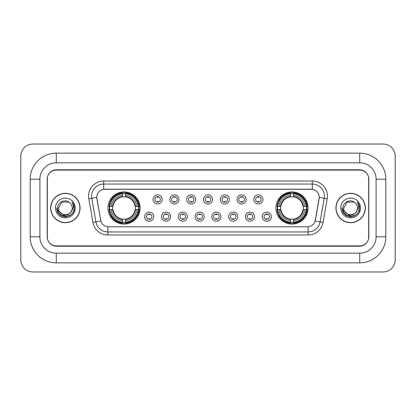 <?xml version="1.0" encoding="UTF-8"?>
<svg xmlns="http://www.w3.org/2000/svg" width="416" height="416" viewBox="0 0 416 416"><rect width="100%" height="100%" fill="white"/><g stroke="black" fill="none" stroke-linecap="round" stroke-linejoin="round"><path stroke-width="0.62" d="M275.907 208A16.068 16.068 0 0 0 291.975 224.068A16.068 16.068 0 0 0 308.043 208A16.068 16.068 0 0 0 291.975 191.932A16.068 16.068 0 0 0 275.907 208M107.957 208A16.068 16.068 0 0 0 124.025 224.068A16.068 16.068 0 0 0 140.093 208A16.068 16.068 0 0 0 124.025 191.932A16.068 16.068 0 0 0 107.957 208M153.764 216.642A4.545 4.545 0 0 1 149.219 221.187A4.545 4.545 0 0 1 144.669 216.642A4.545 4.545 0 0 1 149.219 212.092A4.545 4.545 0 0 1 153.764 216.642M146.489 216.642A2.73 2.73 0 0 0 149.219 219.367A2.73 2.73 0 0 0 151.944 216.642A2.73 2.73 0 0 0 149.219 213.912A2.73 2.73 0 0 0 146.489 216.642M170.56 216.642A4.545 4.545 0 0 1 166.015 221.187A4.545 4.545 0 0 1 161.465 216.642A4.545 4.545 0 0 1 166.015 212.092A4.545 4.545 0 0 1 170.56 216.642M163.285 216.642A2.73 2.73 0 0 0 166.015 219.367A2.73 2.73 0 0 0 168.74 216.642A2.73 2.73 0 0 0 166.015 213.912A2.73 2.73 0 0 0 163.285 216.642M187.356 216.642A4.545 4.545 0 0 1 182.806 221.187A4.545 4.545 0 0 1 178.261 216.642A4.545 4.545 0 0 1 182.806 212.092A4.545 4.545 0 0 1 187.356 216.642M180.081 216.642A2.73 2.73 0 0 0 182.806 219.367A2.73 2.73 0 0 0 185.536 216.642A2.73 2.73 0 0 0 182.806 213.912A2.73 2.73 0 0 0 180.081 216.642M204.152 216.642A4.545 4.545 0 0 1 199.602 221.187A4.545 4.545 0 0 1 195.057 216.642A4.545 4.545 0 0 1 199.602 212.092A4.545 4.545 0 0 1 204.152 216.642M196.872 216.642A2.73 2.73 0 0 0 199.602 219.367A2.73 2.73 0 0 0 202.332 216.642A2.73 2.73 0 0 0 199.602 213.912A2.73 2.73 0 0 0 196.872 216.642M220.943 216.642A4.545 4.545 0 0 1 216.398 221.187A4.545 4.545 0 0 1 211.848 216.642A4.545 4.545 0 0 1 216.398 212.092A4.545 4.545 0 0 1 220.943 216.642M213.668 216.642A2.73 2.73 0 0 0 216.398 219.367A2.73 2.73 0 0 0 219.128 216.642A2.73 2.73 0 0 0 216.398 213.912A2.73 2.73 0 0 0 213.668 216.642M237.739 216.642A4.545 4.545 0 0 1 233.194 221.187A4.545 4.545 0 0 1 228.644 216.642A4.545 4.545 0 0 1 233.194 212.092A4.545 4.545 0 0 1 237.739 216.642M230.464 216.642A2.73 2.73 0 0 0 233.194 219.367A2.73 2.73 0 0 0 235.919 216.642A2.73 2.73 0 0 0 233.194 213.912A2.73 2.73 0 0 0 230.464 216.642M254.535 216.642A4.545 4.545 0 0 1 249.985 221.187A4.545 4.545 0 0 1 245.44 216.642A4.545 4.545 0 0 1 249.985 212.092A4.545 4.545 0 0 1 254.535 216.642M247.26 216.642A2.73 2.73 0 0 0 249.985 219.367A2.73 2.73 0 0 0 252.715 216.642A2.73 2.73 0 0 0 249.985 213.912A2.73 2.73 0 0 0 247.26 216.642M271.331 216.642A4.545 4.545 0 0 1 266.781 221.187A4.545 4.545 0 0 1 262.236 216.642A4.545 4.545 0 0 1 266.781 212.092A4.545 4.545 0 0 1 271.331 216.642M264.056 216.642A2.73 2.73 0 0 0 266.781 219.367A2.73 2.73 0 0 0 269.511 216.642A2.73 2.73 0 0 0 266.781 213.912A2.73 2.73 0 0 0 264.056 216.642M162.162 199.42A4.545 4.545 0 0 1 157.617 203.97A4.545 4.545 0 0 1 153.067 199.42A4.545 4.545 0 0 1 157.617 194.875A4.545 4.545 0 0 1 162.162 199.42M154.887 199.42A2.73 2.73 0 0 0 157.617 202.15A2.73 2.73 0 0 0 160.342 199.42A2.73 2.73 0 0 0 157.617 196.69A2.73 2.73 0 0 0 154.887 199.42M178.958 199.42A4.545 4.545 0 0 1 174.408 203.97A4.545 4.545 0 0 1 169.863 199.42A4.545 4.545 0 0 1 174.408 194.875A4.545 4.545 0 0 1 178.958 199.42M171.683 199.42A2.73 2.73 0 0 0 174.408 202.15A2.73 2.73 0 0 0 177.138 199.42A2.73 2.73 0 0 0 174.408 196.69A2.73 2.73 0 0 0 171.683 199.42M195.754 199.42A4.545 4.545 0 0 1 191.204 203.97A4.545 4.545 0 0 1 186.659 199.42A4.545 4.545 0 0 1 191.204 194.875A4.545 4.545 0 0 1 195.754 199.42M188.479 199.42A2.73 2.73 0 0 0 191.204 202.15A2.73 2.73 0 0 0 193.934 199.42A2.73 2.73 0 0 0 191.204 196.69A2.73 2.73 0 0 0 188.479 199.42M212.545 199.42A4.545 4.545 0 0 1 208 203.97A4.545 4.545 0 0 1 203.455 199.42A4.545 4.545 0 0 1 208 194.875A4.545 4.545 0 0 1 212.545 199.42M205.27 199.42A2.73 2.73 0 0 0 208 202.15A2.73 2.73 0 0 0 210.73 199.42A2.73 2.73 0 0 0 208 196.69A2.73 2.73 0 0 0 205.27 199.42M229.341 199.42A4.545 4.545 0 0 1 224.796 203.97A4.545 4.545 0 0 1 220.246 199.42A4.545 4.545 0 0 1 224.796 194.875A4.545 4.545 0 0 1 229.341 199.42M222.066 199.42A2.73 2.73 0 0 0 224.796 202.15A2.73 2.73 0 0 0 227.521 199.42A2.73 2.73 0 0 0 224.796 196.69A2.73 2.73 0 0 0 222.066 199.42M246.137 199.42A4.545 4.545 0 0 1 241.592 203.97A4.545 4.545 0 0 1 237.042 199.42A4.545 4.545 0 0 1 241.592 194.875A4.545 4.545 0 0 1 246.137 199.42M238.862 199.42A2.73 2.73 0 0 0 241.592 202.15A2.73 2.73 0 0 0 244.317 199.42A2.73 2.73 0 0 0 241.592 196.69A2.73 2.73 0 0 0 238.862 199.42M262.933 199.42A4.545 4.545 0 0 1 258.383 203.97A4.545 4.545 0 0 1 253.838 199.42A4.545 4.545 0 0 1 258.383 194.875A4.545 4.545 0 0 1 262.933 199.42M255.658 199.42A2.73 2.73 0 0 0 258.383 202.15A2.73 2.73 0 0 0 261.113 199.42A2.73 2.73 0 0 0 258.383 196.69A2.73 2.73 0 0 0 255.658 199.42M92.955 222.456L88.785 198.806A15.158 15.158 0 0 1 103.714 181.017L312.286 181.017A15.158 15.158 0 0 1 327.215 198.806L323.045 222.456A15.158 15.158 0 0 1 308.116 234.983L107.884 234.983A15.158 15.158 0 0 1 92.955 222.456L100.859 221.062L96.866 198.812A8.185 8.185 0 0 1 104.926 189.202L311.074 189.202A8.185 8.185 0 0 1 319.134 198.812L315.39 220.033A8.185 8.185 0 0 1 307.33 226.798L108.67 226.798A8.185 8.185 0 0 1 100.61 220.033L96.741 197.408L91.77 198.281A12.126 12.126 0 0 1 103.714 184.049L312.286 184.049A12.126 12.126 0 0 1 324.23 198.281L320.06 221.931A12.126 12.126 0 0 1 308.116 231.951L107.884 231.951A12.126 12.126 0 0 1 95.94 221.931L91.77 198.281A12.126 12.126 0 0 1 91.588 196.175M109.403 209.513A14.706 14.706 0 0 1 109.403 206.487M277.352 209.513A14.706 14.706 0 0 1 277.352 206.487M56.269 153.13L56.269 162.828L359.731 162.828L359.731 153.13A26.073 26.073 0 0 1 385.804 179.202A26.073 26.073 0 0 0 359.731 153.13L56.269 153.13A26.073 26.073 0 0 0 30.196 179.202L30.196 236.798A26.073 26.073 0 0 0 56.269 262.87L359.731 262.87A26.073 26.073 0 0 0 385.804 236.798L385.804 179.202L376.1 179.202A16.37 16.37 0 0 0 359.731 162.828L56.269 162.828A16.37 16.37 0 0 0 39.9 179.202L39.9 236.798A16.37 16.37 0 0 0 56.269 253.172L359.731 253.172A16.37 16.37 0 0 0 376.1 236.798L376.1 179.202L376.1 236.798L385.804 236.798M359.731 170.108L56.269 170.108A9.095 9.095 0 0 0 47.174 179.202L47.174 236.798A9.095 9.095 0 0 0 56.269 245.892L359.731 245.892A9.095 9.095 0 0 0 368.826 236.798L368.826 179.202A9.095 9.095 0 0 0 359.731 170.108M395.2 156.161A12.126 12.126 0 0 0 383.074 144.035L32.926 144.035A12.126 12.126 0 0 0 20.8 156.161L20.8 259.839A12.126 12.126 0 0 0 32.926 271.965L383.074 271.965A12.126 12.126 0 0 0 395.2 259.839L395.2 156.161M50.664 208A14.706 14.706 0 0 0 65.364 222.706A14.706 14.706 0 0 0 80.07 208A14.706 14.706 0 0 0 65.364 193.294A14.706 14.706 0 0 0 50.664 208M335.93 208A14.706 14.706 0 0 0 350.636 222.706A14.706 14.706 0 0 0 365.336 208A14.706 14.706 0 0 0 350.636 193.294A14.706 14.706 0 0 0 335.93 208M103.714 181.017L103.714 189.296L312.286 189.296L312.286 181.017M96.741 197.392L96.829 196.175M307.33 226.798L108.67 226.798M327.215 198.806L319.259 197.408L315.141 221.062L323.045 222.456M368.675 178.896A9.095 9.095 0 0 0 359.58 169.801L56.42 169.801A9.095 9.095 0 0 0 47.325 178.896L47.325 237.104A9.095 9.095 0 0 0 56.42 246.199L359.58 246.199A9.095 9.095 0 0 0 368.675 237.104L368.675 178.896L368.675 237.104M47.325 178.896L47.325 237.104M79.914 208A14.55 14.55 0 0 0 65.364 193.45A14.55 14.55 0 0 0 50.814 208A14.55 14.55 0 0 0 65.364 222.55A14.55 14.55 0 0 0 79.914 208M70.616 212.404C66.976 217.318 58.157 214.172 58.51 208C58.089 216.84 72.639 216.84 72.218 208C72.639 216.84 58.089 216.84 58.51 208L61.937 202.067L68.791 202.067L69.852 202.821C65.65 198.416 57.554 202.046 57.626 208C56.857 218.577 74.012 218.858 74.287 208.515L74.303 208C74.277 205.754 73.528 203.778 72.056 202.077C73.174 203.913 73.57 205.889 73.242 208L70.616 212.404A6.854 6.854 0 0 0 72.218 208C72.639 216.84 58.089 216.84 58.51 208L61.937 202.067M72.218 208A6.854 6.854 0 0 0 69.852 202.821M71.053 212.035L67.959 214.713L63.903 215.28L57.84 210.22M55.479 208A9.885 9.885 0 0 0 65.364 217.885A9.885 9.885 0 0 0 75.249 208A9.885 9.885 0 0 0 65.364 198.115A9.885 9.885 0 0 0 55.479 208M72.056 202.077L74.298 208.26L73.882 205.291L74.298 208.26L73.882 205.291L74.298 208.26L72.124 202.155L74.298 208.26L72.124 202.155L74.303 208L73.102 212.467L69.831 215.738L65.364 216.939L60.897 215.738L57.626 212.467L56.425 208M72.124 202.155L74.298 208.265M365.186 208A14.55 14.55 0 0 0 350.636 193.45A14.55 14.55 0 0 0 336.086 208A14.55 14.55 0 0 0 350.636 222.55A14.55 14.55 0 0 0 365.186 208M357.49 208C357.911 216.84 343.361 216.84 343.782 208L347.209 202.067L354.063 202.067L355.124 202.821C350.922 198.416 342.82 202.046 342.898 208C342.129 218.577 359.278 218.858 359.559 208.515L359.575 208C359.549 205.754 358.8 203.778 357.328 202.077C358.446 203.913 358.842 205.889 358.509 208L355.888 212.404A6.854 6.854 0 0 0 357.49 208C357.911 216.84 343.361 216.84 343.782 208L347.209 202.067L354.063 202.067L355.124 202.821A6.854 6.854 0 0 1 357.49 208C357.911 216.84 343.361 216.84 343.782 208C343.424 214.172 352.248 217.318 355.888 212.404M356.325 212.035L353.231 214.713L349.175 215.28L343.112 210.22M340.751 208A9.885 9.885 0 0 0 350.636 217.885A9.885 9.885 0 0 0 360.521 208A9.885 9.885 0 0 0 350.636 198.115A9.885 9.885 0 0 0 340.751 208M357.328 202.077L359.57 208.26L359.154 205.291L359.57 208.26L359.154 205.291L359.57 208.26L357.396 202.155L359.57 208.26L357.396 202.155L359.575 208L358.374 212.467L355.103 215.738L350.636 216.939L346.169 215.738L342.898 212.467L341.697 208M357.396 202.155L359.57 208.265M158.371 197.22L158.371 196.799L158.371 197.22A2.324 2.324 0 0 0 156.858 197.22L156.858 196.799M156.858 202.041L156.858 201.62A2.324 2.324 0 0 0 158.371 201.62L158.371 202.041M175.167 197.22L175.167 196.799L175.167 197.22A2.324 2.324 0 0 0 173.654 197.22L173.654 196.799M173.654 202.041L173.654 201.62A2.324 2.324 0 0 0 175.167 201.62L175.167 202.041M191.963 197.22L191.963 196.799L191.963 197.22A2.324 2.324 0 0 0 190.445 197.22L190.445 196.799M190.445 202.041L190.445 201.62A2.324 2.324 0 0 0 191.963 201.62L191.963 202.041M208.759 197.22L208.759 196.799L208.759 197.22A2.324 2.324 0 0 0 207.241 197.22L207.241 196.799M207.241 202.041L207.241 201.62A2.324 2.324 0 0 0 208.759 201.62L208.759 202.041M225.555 197.22L225.555 196.799L225.555 197.22A2.324 2.324 0 0 0 224.037 197.22L224.037 196.799M224.037 202.041L224.037 201.62A2.324 2.324 0 0 0 225.555 201.62L225.555 202.041M242.346 197.22L242.346 196.799L242.346 197.22A2.324 2.324 0 0 0 240.833 197.22L240.833 196.799M240.833 202.041L240.833 201.62A2.324 2.324 0 0 0 242.346 201.62L242.346 202.041M259.142 197.22L259.142 196.799L259.142 197.22A2.324 2.324 0 0 0 257.629 197.22L257.629 196.799M257.629 202.041L257.629 201.62A2.324 2.324 0 0 0 259.142 201.62L259.142 202.041M148.46 219.263L148.46 218.837A2.324 2.324 0 0 0 149.973 218.837L149.973 219.263M149.973 214.016L149.973 214.443A2.324 2.324 0 0 0 148.46 214.443L148.46 214.016M165.256 219.263L165.256 218.837A2.324 2.324 0 0 0 166.769 218.837L166.769 219.263M166.769 214.016L166.769 214.443A2.324 2.324 0 0 0 165.256 214.443L165.256 214.016M182.052 219.263L182.052 218.837A2.324 2.324 0 0 0 183.565 218.837L183.565 219.263M183.565 214.016L183.565 214.443A2.324 2.324 0 0 0 182.052 214.443L182.052 214.016M198.843 219.263L198.843 218.837A2.324 2.324 0 0 0 200.361 218.837L200.361 219.263M200.361 214.016L200.361 214.443A2.324 2.324 0 0 0 198.843 214.443L198.843 214.016M215.639 219.263L215.639 218.837A2.324 2.324 0 0 0 217.157 218.837L217.157 219.263M217.157 214.016L217.157 214.443A2.324 2.324 0 0 0 215.639 214.443L215.639 214.016M232.435 219.263L232.435 218.837A2.324 2.324 0 0 0 233.948 218.837L233.948 219.263M233.948 214.016L233.948 214.443A2.324 2.324 0 0 0 232.435 214.443L232.435 214.016M249.231 219.263L249.231 218.837A2.324 2.324 0 0 0 250.744 218.837L250.744 219.263M250.744 214.016L250.744 214.443A2.324 2.324 0 0 0 249.231 214.443L249.231 214.016M266.027 219.263L266.027 218.837A2.324 2.324 0 0 0 267.54 218.837L267.54 219.263M267.54 214.016L267.54 214.443A2.324 2.324 0 0 0 266.027 214.443L266.027 214.016M125.544 222.352L125.544 222.96A15.038 15.038 0 0 0 138.986 209.513L138.377 209.513A14.43 14.43 0 0 1 125.544 222.352L125.544 220.948A13.036 13.036 0 0 0 136.973 209.513L135.138 209.513A11.216 11.216 0 0 0 125.544 196.888L125.544 193.648A14.43 14.43 0 0 1 138.377 206.487L138.986 206.487A15.038 15.038 0 0 0 125.544 193.04L125.544 193.648M109.673 209.513L109.065 209.513A15.038 15.038 0 0 0 122.512 222.96L122.512 222.352A14.43 14.43 0 0 1 109.673 209.513L111.077 209.513A13.036 13.036 0 0 0 122.512 220.948L122.512 219.112A11.216 11.216 0 0 0 135.138 209.513L135.585 209.513A11.658 11.658 0 0 1 125.544 219.56L125.544 220.948M122.512 193.648L122.512 193.04A15.038 15.038 0 0 0 109.065 206.487L109.673 206.487A14.43 14.43 0 0 1 122.512 193.648L122.512 195.052A13.036 13.036 0 0 0 111.077 206.487L112.913 206.487A11.216 11.216 0 0 0 122.512 219.112L122.512 219.56A11.658 11.658 0 0 1 112.466 209.513L111.077 209.513M109.704 209.513A14.399 14.399 0 0 1 109.704 206.487M125.544 193.679A14.399 14.399 0 0 0 122.512 193.679M138.346 206.487A14.399 14.399 0 0 1 138.346 209.513M138.377 206.487L136.973 206.487A13.036 13.036 0 0 0 125.544 195.052M136.973 209.513L138.377 209.513M122.512 220.948L122.512 222.352M135.138 206.487L136.973 206.487M125.544 219.133L125.544 219.56M122.512 219.112A11.216 11.216 0 0 1 112.913 209.513L112.466 209.513M125.544 222.321A14.399 14.399 0 0 1 122.512 222.321M111.077 206.487L109.673 206.487M122.512 196.867L122.512 195.052M125.544 196.888A11.216 11.216 0 0 0 112.913 206.487L112.466 206.487A11.658 11.658 0 0 1 122.512 196.44M125.544 196.867L125.544 196.44A11.658 11.658 0 0 1 135.585 206.487M111.41 199.815L110.552 199.815A15.766 15.766 0 0 1 139.792 208A15.766 15.766 0 0 1 110.552 216.185L111.41 216.185M293.488 222.352L293.488 222.96A15.038 15.038 0 0 0 306.935 209.513L306.327 209.513A14.43 14.43 0 0 1 293.488 222.352L293.488 220.948A13.036 13.036 0 0 0 304.923 209.513L303.087 209.513A11.216 11.216 0 0 0 293.488 196.888L293.488 193.648A14.43 14.43 0 0 1 306.327 206.487L306.935 206.487A15.038 15.038 0 0 0 293.488 193.04L293.488 193.648M277.623 209.513L277.014 209.513A15.038 15.038 0 0 0 290.456 222.96L290.456 222.352A14.43 14.43 0 0 1 277.623 209.513L279.027 209.513A13.036 13.036 0 0 0 290.456 220.948L290.456 219.112A11.216 11.216 0 0 0 303.087 209.513L303.534 209.513A11.658 11.658 0 0 1 293.488 219.56L293.488 220.948M290.456 193.648L290.456 193.04A15.038 15.038 0 0 0 277.014 206.487L277.623 206.487A14.43 14.43 0 0 1 290.456 193.648L290.456 195.052A13.036 13.036 0 0 0 279.027 206.487L280.862 206.487A11.216 11.216 0 0 0 290.456 219.112L290.456 219.56A11.658 11.658 0 0 1 280.415 209.513L279.027 209.513M277.654 209.513A14.399 14.399 0 0 1 277.654 206.487M293.488 193.679A14.399 14.399 0 0 0 290.456 193.679M306.296 206.487A14.399 14.399 0 0 1 306.296 209.513M306.327 206.487L304.923 206.487A13.036 13.036 0 0 0 293.488 195.052M304.923 209.513L306.327 209.513M290.456 220.948L290.456 222.352M303.087 206.487L304.923 206.487M293.488 219.133L293.488 219.56M290.456 219.112A11.216 11.216 0 0 1 280.862 209.513L280.415 209.513M293.488 222.321A14.399 14.399 0 0 1 290.456 222.321M279.027 206.487L277.623 206.487M290.456 196.867L290.456 195.052M293.488 196.888A11.216 11.216 0 0 0 280.862 206.487L280.415 206.487A11.658 11.658 0 0 1 290.456 196.44M293.488 196.867L293.488 196.44A11.658 11.658 0 0 1 303.534 206.487M279.36 199.815L278.502 199.815A15.766 15.766 0 0 1 307.741 208A15.766 15.766 0 0 1 278.502 216.185L279.36 216.185M359.731 262.87L359.731 253.172L56.269 253.172L56.269 262.87M30.196 236.798L39.9 236.798L39.9 179.202L30.196 179.202M308.116 226.756L308.116 234.983M107.884 234.983L107.884 226.756M88.785 198.806L91.77 198.281M125.544 219.112A11.216 11.216 0 0 0 135.138 209.513M122.512 222.456A14.534 14.534 0 0 0 125.544 222.456M138.481 209.513A14.534 14.534 0 0 0 138.481 206.487M125.544 193.544A14.534 14.534 0 0 0 122.512 193.544M293.488 219.112A11.216 11.216 0 0 0 303.087 209.513M290.456 222.456A14.534 14.534 0 0 0 293.488 222.456M306.431 209.513A14.534 14.534 0 0 0 306.431 206.487M293.488 193.544A14.534 14.534 0 0 0 290.456 193.544"/></g></svg>
